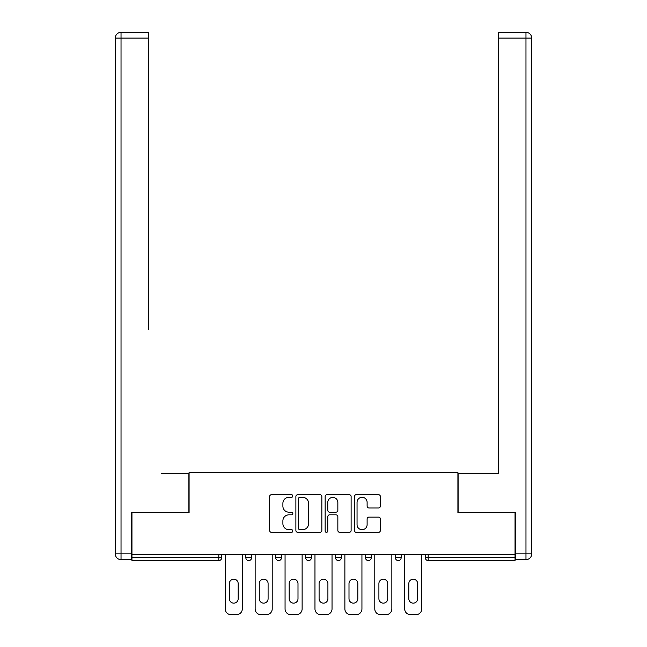 <?xml version="1.0" encoding="UTF-8"?>
<svg xmlns="http://www.w3.org/2000/svg" width="647" height="647" viewBox="0 0 647 647"><rect width="100%" height="100%" fill="white"/><g stroke="black" fill="none" stroke-linecap="round" stroke-linejoin="round"><path stroke-width="0.97" d="M292.824 496.006A1.318 1.318 0 0 0 291.506 494.688L271.505 494.688A1.884 1.884 0 0 0 269.629 496.572L269.629 530.451A1.884 1.884 0 0 0 271.505 532.327L291.506 532.327A1.318 1.318 0 0 0 292.824 531.009A1.318 1.318 0 0 0 291.506 529.699L288.918 529.699A6.025 6.025 0 0 1 282.893 523.674L282.893 520.851A6.025 6.025 0 0 1 288.918 514.826L291.506 514.826A1.318 1.318 0 0 0 292.824 513.508A1.318 1.318 0 0 0 291.506 512.189L288.918 512.189A6.025 6.025 0 0 1 282.893 506.172L282.893 503.35A6.025 6.025 0 0 1 288.918 497.325L291.506 497.325A1.318 1.318 0 0 0 292.824 496.006M378.503 507.96A1.884 1.884 0 0 0 380.387 506.075L380.387 496.572A1.884 1.884 0 0 0 378.503 494.688L356.295 494.688A1.884 1.884 0 0 0 354.41 496.572L354.41 530.451A1.884 1.884 0 0 0 356.295 532.327L378.503 532.327A1.884 1.884 0 0 0 380.387 530.451L380.387 518.967A1.884 1.884 0 0 0 378.503 517.082L369 517.082A1.884 1.884 0 0 0 367.116 518.967L367.116 524.66A5.03 5.03 0 0 1 362.077 529.699A5.03 5.03 0 0 1 357.047 524.66L357.047 502.355A5.03 5.03 0 0 1 362.077 497.325A5.03 5.03 0 0 1 367.116 502.355L367.116 506.075A1.884 1.884 0 0 0 369 507.96L378.503 507.96M131.956 554.641L131.956 512.65L189.094 512.65L189.094 472.383L457.906 472.383L457.906 512.65L515.044 512.65L515.044 554.641L131.956 554.641L131.956 557.706L218.815 557.706L218.815 554.641M321.85 496.572A1.884 1.884 0 0 0 319.974 494.688L297.766 494.688A1.884 1.884 0 0 0 295.881 496.572L295.881 530.451A1.884 1.884 0 0 0 297.766 532.327L319.974 532.327A1.884 1.884 0 0 0 321.85 530.451L321.85 496.572M327.026 494.688L349.234 494.688A1.884 1.884 0 0 1 351.119 496.572L351.119 530.451A1.884 1.884 0 0 1 349.234 532.327L339.732 532.327A1.884 1.884 0 0 1 337.847 530.451L337.847 516.71A1.884 1.884 0 0 0 335.971 514.826L329.663 514.826A1.884 1.884 0 0 0 327.778 516.71L327.778 531.009A1.318 1.318 0 0 1 326.468 532.327A1.318 1.318 0 0 1 325.15 531.009L325.15 496.572A1.884 1.884 0 0 1 327.026 494.688M218.815 560.577A2.879 2.879 0 0 0 221.686 557.706L218.815 557.706L218.815 560.577A2.879 2.879 0 0 0 221.686 557.706L221.686 554.641L221.686 557.706A2.879 2.879 0 0 1 218.815 560.577L131.956 560.577L131.956 557.706M515.044 554.641L515.044 560.577L428.185 560.577A2.879 2.879 0 0 1 425.314 557.706L425.314 554.641L425.314 557.706L515.044 557.706M245.844 554.641L245.844 557.706L245.844 554.641M248.723 560.577A2.879 2.879 0 0 1 245.844 557.706A2.879 2.879 0 0 0 248.723 560.577A2.879 2.879 0 0 0 251.602 557.706L251.602 554.641L251.602 557.706A2.879 2.879 0 0 1 248.723 560.577A2.879 2.879 0 0 1 245.844 557.706L251.602 557.706A2.879 2.879 0 0 1 248.723 560.577M275.759 554.641L275.759 557.706L275.759 554.641M281.51 554.641L281.51 557.706L281.51 554.641M305.667 554.641L305.667 557.706L305.667 554.641M311.417 554.641L311.417 557.706L311.417 554.641M335.583 557.706A2.879 2.879 0 0 0 338.454 560.577A2.879 2.879 0 0 0 341.333 557.706A2.879 2.879 0 0 1 338.454 560.577A2.879 2.879 0 0 0 341.333 557.706L341.333 554.641L341.333 557.706L335.583 557.706A2.879 2.879 0 0 0 338.454 560.577A2.879 2.879 0 0 1 335.583 557.706L335.583 554.641M365.49 554.641L365.49 557.706L365.49 554.641M371.241 554.641L371.241 557.706L371.241 554.641M401.156 554.641L401.156 557.706L395.398 557.706A2.879 2.879 0 0 0 398.277 560.577A2.879 2.879 0 0 1 395.398 557.706L395.398 554.641M278.631 560.577A2.879 2.879 0 0 1 275.759 557.706A2.879 2.879 0 0 0 278.631 560.577A2.879 2.879 0 0 0 281.51 557.706A2.879 2.879 0 0 1 278.631 560.577A2.879 2.879 0 0 1 275.759 557.706L281.51 557.706A2.879 2.879 0 0 1 278.631 560.577M308.546 560.577A2.879 2.879 0 0 1 305.667 557.706A2.879 2.879 0 0 0 308.546 560.577A2.879 2.879 0 0 0 311.417 557.706A2.879 2.879 0 0 1 308.546 560.577A2.879 2.879 0 0 1 305.667 557.706L311.417 557.706A2.879 2.879 0 0 1 308.546 560.577M368.369 560.577A2.879 2.879 0 0 1 365.49 557.706A2.879 2.879 0 0 0 368.369 560.577A2.879 2.879 0 0 0 371.241 557.706A2.879 2.879 0 0 1 368.369 560.577A2.879 2.879 0 0 1 365.49 557.706L371.241 557.706A2.879 2.879 0 0 1 368.369 560.577M398.277 560.577A2.879 2.879 0 0 0 401.156 557.706A2.879 2.879 0 0 1 398.277 560.577A2.879 2.879 0 0 1 395.398 557.706M299.836 497.325A1.318 1.318 0 0 0 298.518 498.643L298.518 528.381A1.318 1.318 0 0 0 299.836 529.699L302.561 529.699A6.025 6.025 0 0 0 308.587 523.674L308.587 503.35A6.025 6.025 0 0 0 302.561 497.325L299.836 497.325M337.847 502.452A5.03 5.03 0 0 0 332.817 497.422A5.03 5.03 0 0 0 327.778 502.452L327.778 510.313A1.884 1.884 0 0 0 329.663 512.189L335.971 512.189A1.884 1.884 0 0 0 337.847 510.313L337.847 502.452M238.177 583.586A4.408 4.408 0 0 0 233.769 579.178A4.408 4.408 0 0 0 229.362 583.586A4.408 4.408 0 0 1 233.769 579.178A4.408 4.408 0 0 1 238.177 583.586L238.177 598.734A4.408 4.408 0 0 1 233.769 603.15A4.408 4.408 0 0 1 229.362 598.734A4.408 4.408 0 0 0 233.769 603.15A4.408 4.408 0 0 0 238.177 598.734M225.237 554.641L225.237 608.9L225.237 554.641M230.987 614.65L236.551 614.65L230.987 614.65A5.75 5.75 0 0 1 225.237 608.9M242.302 554.641L242.302 608.9L242.302 554.641M229.362 598.734L229.362 583.586M236.551 614.65A5.75 5.75 0 0 0 242.302 608.9M115.279 38.1A5.75 5.75 0 0 1 121.029 32.35A5.75 5.75 0 0 0 115.279 38.1L115.279 553.872L115.279 38.1L121.029 38.1L121.029 32.35L148.446 32.35L148.446 38.1L121.029 38.1L121.029 553.872L131.381 553.872L131.381 512.65L188.9 512.65L188.9 473.337L161.677 473.337M148.446 38.1L148.446 329.541M131.381 553.872L131.381 559.623L121.029 559.623A5.75 5.75 0 0 1 115.279 553.872L121.029 553.872L121.029 559.623M485.323 473.337L498.554 473.337L498.554 32.35L525.971 32.35L498.554 32.35M515.619 553.872L525.971 553.872L525.971 38.1L531.721 38.1A5.75 5.75 0 0 0 525.971 32.35A5.75 5.75 0 0 1 531.721 38.1L531.721 553.872A5.75 5.75 0 0 1 525.971 559.623L515.619 559.623L515.619 512.65L458.1 512.65L458.1 473.337L498.554 473.337L498.554 329.541M268.093 583.586A4.408 4.408 0 0 0 263.677 579.178A4.408 4.408 0 0 0 259.269 583.586A4.408 4.408 0 0 1 263.677 579.178A4.408 4.408 0 0 1 268.093 583.586L268.093 598.734A4.408 4.408 0 0 1 263.677 603.15A4.408 4.408 0 0 1 259.269 598.734A4.408 4.408 0 0 0 263.677 603.15A4.408 4.408 0 0 0 268.093 598.734M255.144 554.641L255.144 608.9L255.144 554.641M260.895 614.65L266.459 614.65L260.895 614.65A5.75 5.75 0 0 1 255.144 608.9M272.209 554.641L272.209 608.9L272.209 554.641M298 583.586A4.408 4.408 0 0 0 293.592 579.178A4.408 4.408 0 0 0 289.177 583.586A4.408 4.408 0 0 1 293.592 579.178A4.408 4.408 0 0 1 298 583.586L298 598.734A4.408 4.408 0 0 1 293.592 603.15A4.408 4.408 0 0 1 289.177 598.734A4.408 4.408 0 0 0 293.592 603.15A4.408 4.408 0 0 0 298 598.734M285.06 554.641L285.06 608.9L285.06 554.641M290.81 614.65L296.366 614.65L290.81 614.65A5.75 5.75 0 0 1 285.06 608.9M302.125 554.641L302.125 608.9L302.125 554.641M327.908 583.586A4.408 4.408 0 0 0 323.5 579.178A4.408 4.408 0 0 0 319.092 583.586A4.408 4.408 0 0 1 323.5 579.178A4.408 4.408 0 0 1 327.908 583.586L327.908 598.734A4.408 4.408 0 0 1 323.5 603.15A4.408 4.408 0 0 1 319.092 598.734A4.408 4.408 0 0 0 323.5 603.15A4.408 4.408 0 0 0 327.908 598.734M314.968 554.641L314.968 608.9L314.968 554.641M320.718 614.65L326.282 614.65L320.718 614.65A5.75 5.75 0 0 1 314.968 608.9M332.032 554.641L332.032 608.9L332.032 554.641M357.823 583.586A4.408 4.408 0 0 0 353.408 579.178A4.408 4.408 0 0 0 349 583.586A4.408 4.408 0 0 1 353.408 579.178A4.408 4.408 0 0 1 357.823 583.586L357.823 598.734A4.408 4.408 0 0 1 353.408 603.15A4.408 4.408 0 0 1 349 598.734A4.408 4.408 0 0 0 353.408 603.15A4.408 4.408 0 0 0 357.823 598.734M344.875 554.641L344.875 608.9L344.875 554.641M350.634 614.65L356.19 614.65L350.634 614.65A5.75 5.75 0 0 1 344.875 608.9M361.94 554.641L361.94 608.9L361.94 554.641M387.731 583.586A4.408 4.408 0 0 0 383.323 579.178A4.408 4.408 0 0 0 378.907 583.586A4.408 4.408 0 0 1 383.323 579.178A4.408 4.408 0 0 1 387.731 583.586L387.731 598.734A4.408 4.408 0 0 1 383.323 603.15A4.408 4.408 0 0 1 378.907 598.734A4.408 4.408 0 0 0 383.323 603.15A4.408 4.408 0 0 0 387.731 598.734M374.791 554.641L374.791 608.9L374.791 554.641M380.541 614.65L386.105 614.65L380.541 614.65A5.75 5.75 0 0 1 374.791 608.9M391.856 554.641L391.856 608.9L391.856 554.641M259.269 598.734L259.269 583.586M266.459 614.65A5.75 5.75 0 0 0 272.209 608.9M289.177 598.734L289.177 583.586M296.366 614.65A5.75 5.75 0 0 0 302.125 608.9M319.092 598.734L319.092 583.586M326.282 614.65A5.75 5.75 0 0 0 332.032 608.9M349 598.734L349 583.586M356.19 614.65A5.75 5.75 0 0 0 361.94 608.9M378.907 598.734L378.907 583.586M386.105 614.65A5.75 5.75 0 0 0 391.856 608.9M417.638 583.586A4.408 4.408 0 0 0 413.231 579.178A4.408 4.408 0 0 0 408.823 583.586A4.408 4.408 0 0 1 413.231 579.178A4.408 4.408 0 0 1 417.638 583.586L417.638 598.734A4.408 4.408 0 0 1 413.231 603.15A4.408 4.408 0 0 1 408.823 598.734A4.408 4.408 0 0 0 413.231 603.15A4.408 4.408 0 0 0 417.638 598.734M404.698 554.641L404.698 608.9L404.698 554.641M410.449 614.65L416.013 614.65L410.449 614.65A5.75 5.75 0 0 1 404.698 608.9M421.763 554.641L421.763 608.9L421.763 554.641M408.823 598.734L408.823 583.586M416.013 614.65A5.75 5.75 0 0 0 421.763 608.9M428.185 554.641L428.185 560.577M525.971 32.35L525.971 38.1L498.554 38.1M531.721 553.872L525.971 553.872L525.971 559.623"/></g></svg>
